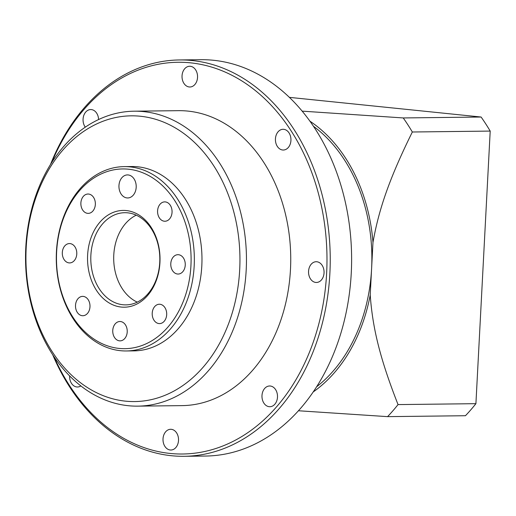 <?xml version="1.0" encoding="UTF-8"?>
<svg xmlns="http://www.w3.org/2000/svg" width="516" height="516" viewBox="0 0 516 516"><rect width="100%" height="100%" fill="white"/><g stroke="black" fill="none" stroke-linecap="round" stroke-linejoin="round"><path stroke-width="0.77" d="M475.913 403.673A202.794 151.885 89.3 0 1 465.451 415.722L387.58 416.638A202.794 151.885 -90.7 0 0 398.042 404.589L475.913 403.673L490.2 131.083A202.794 151.885 89.3 0 0 481.106 117.029L289.418 97.369M490.2 131.083L412.329 131.999A202.794 151.885 -90.7 0 0 403.235 117.945L481.106 117.029M302.189 111.14L403.235 117.945M412.329 131.999C389.012 179.316 378.796 209.67 372.971 242.391A152.097 113.913 -90.7 0 0 309.974 121.215M313.154 391.986A152.097 113.913 -90.7 0 0 370.217 294.984L372.971 242.391M370.217 294.984C372.597 328.157 380.079 358.813 398.042 404.589M313.483 126.272A149.788 112.185 89.3 0 1 371.597 268.688A149.788 112.185 89.3 0 1 316.547 386.845M179.471 59.953L200.847 59.701A198.183 148.434 89.3 0 1 351.261 273.061A198.183 148.434 89.3 0 1 205.51 456.047L184.135 456.299A198.183 148.434 -90.7 0 0 329.879 273.312A198.183 148.434 -90.7 0 0 179.471 59.953A198.183 148.434 -90.7 0 0 50.491 164.501M54.045 356.795A195.88 146.705 -90.7 0 0 214.076 449.055A195.88 146.705 -90.7 0 0 326.634 273.158A195.88 146.705 -90.7 0 0 221.745 70.64A195.88 146.705 -90.7 0 0 51.761 162.488M80.838 385.936A10.372 7.766 89.3 0 1 77.49 386.994A10.372 7.766 89.3 0 1 69.615 375.932M178.51 440.451A10.372 7.766 89.3 0 1 170.886 450.023A10.372 7.766 89.3 0 1 163.017 438.864A10.372 7.766 89.3 0 1 170.641 429.286A10.372 7.766 89.3 0 1 178.51 440.451M277.485 397.152A10.372 7.766 89.3 0 1 269.855 406.724A10.372 7.766 89.3 0 1 261.986 395.566A10.372 7.766 89.3 0 1 269.61 385.987A10.372 7.766 89.3 0 1 277.485 397.152M324.048 272.893A10.372 7.766 89.3 0 1 316.424 282.465A10.372 7.766 89.3 0 1 308.555 271.3A10.372 7.766 89.3 0 1 316.179 261.728A10.372 7.766 89.3 0 1 324.048 272.893M290.934 140.455A10.372 7.766 89.3 0 1 283.31 150.027A10.372 7.766 89.3 0 1 275.441 138.869A10.372 7.766 89.3 0 1 283.065 129.29A10.372 7.766 89.3 0 1 290.934 140.455M197.538 77.426A10.372 7.766 89.3 0 1 189.914 86.998A10.372 7.766 89.3 0 1 182.038 75.839A10.372 7.766 89.3 0 1 189.669 66.261A10.372 7.766 89.3 0 1 197.538 77.426M85.295 127.168A10.372 7.766 89.3 0 1 83.07 119.138A10.372 7.766 89.3 0 1 90.7 109.56A10.372 7.766 89.3 0 1 98.582 119.557M134.263 111.192L178.542 110.669A147.486 110.463 89.3 0 1 290.476 269.449A147.486 110.463 89.3 0 1 182.013 405.621L137.733 406.144A147.486 110.463 -90.7 0 0 246.196 269.965A147.486 110.463 -90.7 0 0 134.263 111.192A147.486 110.463 -90.7 0 0 25.8 247.364A147.486 110.463 -90.7 0 0 137.733 406.144M52.729 354.815A198.183 148.434 -90.7 0 0 184.135 456.299M26.187 247.751A142.88 107.012 -90.7 0 0 125.478 401.151A142.88 107.012 -90.7 0 0 239.695 269.649A142.88 107.012 -90.7 0 0 140.41 116.248A142.88 107.012 -90.7 0 0 26.187 247.751M124.227 166.616L131.857 166.526A92.177 69.041 89.3 0 1 201.814 265.766A92.177 69.041 89.3 0 1 134.025 350.874L126.394 350.964A92.177 69.041 -90.7 0 0 194.184 265.856A92.177 69.041 -90.7 0 0 124.227 166.616A92.177 69.041 -90.7 0 0 56.438 251.724A92.177 69.041 -90.7 0 0 126.394 350.964M56.631 251.918A89.874 67.312 -90.7 0 0 119.086 348.416A89.874 67.312 -90.7 0 0 190.933 265.695A89.874 67.312 -90.7 0 0 128.478 169.203A89.874 67.312 -90.7 0 0 56.631 251.918M159.941 262.515A48.394 36.243 89.3 0 1 121.254 307.059A48.394 36.243 89.3 0 1 87.623 255.097A48.394 36.243 89.3 0 1 126.31 210.56A48.394 36.243 89.3 0 1 159.941 262.515M95.344 204.439A9.681 7.25 89.3 0 1 88.23 213.372A9.681 7.25 89.3 0 1 80.883 202.956A9.681 7.25 89.3 0 1 87.997 194.022A9.681 7.25 89.3 0 1 95.344 204.439M76.774 253.988A9.681 7.25 89.3 0 1 69.66 262.921A9.681 7.25 89.3 0 1 62.313 252.505A9.681 7.25 89.3 0 1 69.428 243.565A9.681 7.25 89.3 0 1 76.774 253.988M89.978 306.794A9.681 7.25 89.3 0 1 82.863 315.728A9.681 7.25 89.3 0 1 75.517 305.311A9.681 7.25 89.3 0 1 82.637 296.371A9.681 7.25 89.3 0 1 89.978 306.794M172.047 212.308A9.681 7.25 89.3 0 1 164.933 221.241A9.681 7.25 89.3 0 1 157.586 210.825A9.681 7.25 89.3 0 1 164.701 201.885A9.681 7.25 89.3 0 1 172.047 212.308M185.25 265.114A9.681 7.25 89.3 0 1 178.136 274.048A9.681 7.25 89.3 0 1 170.79 263.631A9.681 7.25 89.3 0 1 177.904 254.691A9.681 7.25 89.3 0 1 185.25 265.114M166.681 314.663A9.681 7.25 89.3 0 1 159.567 323.596A9.681 7.25 89.3 0 1 152.22 313.18A9.681 7.25 89.3 0 1 159.341 304.24A9.681 7.25 89.3 0 1 166.681 314.663M127.22 331.923A9.681 7.25 89.3 0 1 120.105 340.863A9.681 7.25 89.3 0 1 112.759 330.44A9.681 7.25 89.3 0 1 119.873 321.507A9.681 7.25 89.3 0 1 127.22 331.923M136.185 187.314A11.52 8.63 89.3 0 1 127.71 197.957A11.52 8.63 89.3 0 1 118.964 185.547A11.52 8.63 89.3 0 1 127.439 174.911A11.52 8.63 89.3 0 1 136.185 187.314M159.747 262.322A46.092 34.52 89.3 0 1 125.852 304.879A46.092 34.52 89.3 0 1 90.874 255.259A46.092 34.52 89.3 0 1 124.769 212.702A46.092 34.52 89.3 0 1 159.747 262.322M136.25 215.178A46.092 34.52 -90.7 0 0 113.778 254.988A46.092 34.52 -90.7 0 0 137.275 302.131M387.58 416.638L298.422 410.755"/></g></svg>
